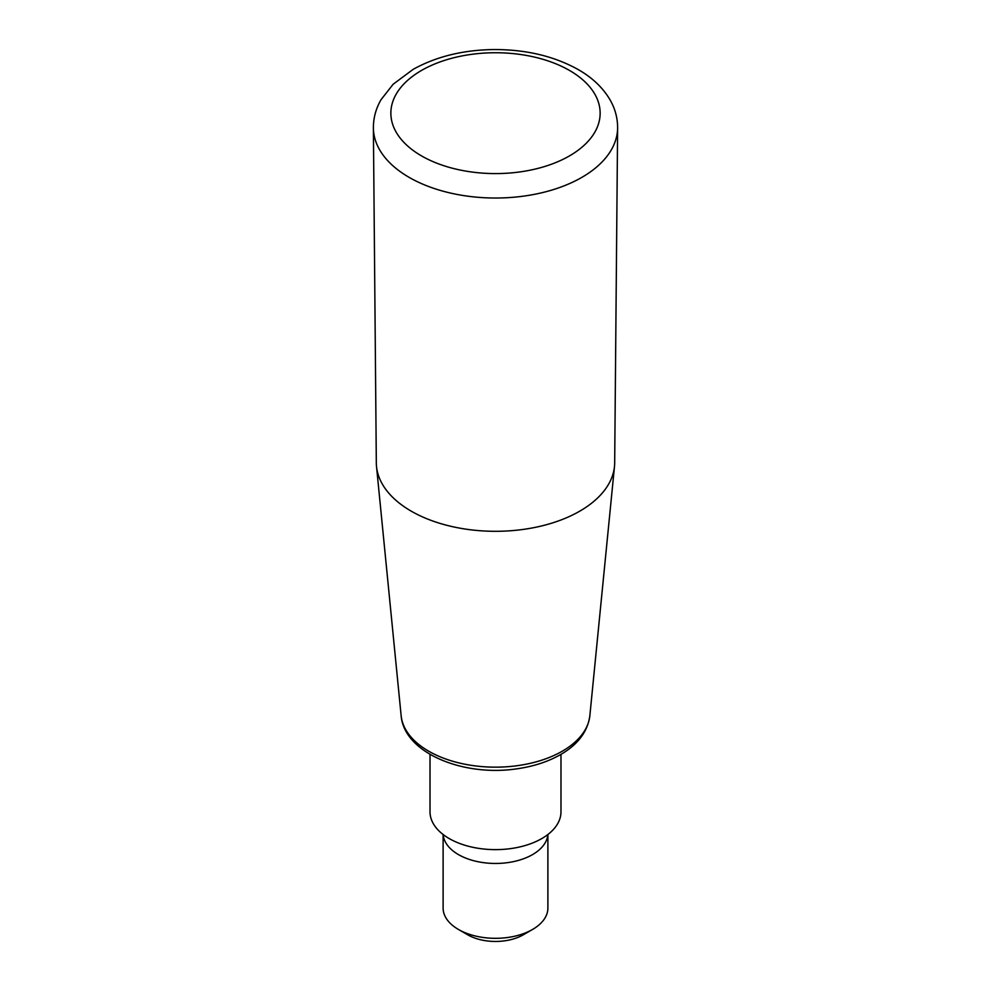 <?xml version="1.0" encoding="UTF-8"?>
<svg xmlns="http://www.w3.org/2000/svg" width="991" height="991" viewBox="0 0 991 991"><rect width="100%" height="100%" fill="white"/><g stroke="black" fill="none" stroke-linecap="round" stroke-linejoin="round"><path stroke-width="1.49" d="M560.98 754.349L560.98 811.827A65.48 37.807 180 0 1 495.5 849.634A65.48 37.807 180 0 1 430.02 811.827L430.02 754.349M547.837 834.546A52.387 30.25 180 0 1 495.5 863.458A52.387 30.25 180 0 1 443.163 834.546M443.113 834.509L443.113 908.066A52.387 30.25 0 0 0 458.449 929.459L467.715 934.81A39.293 22.682 0 0 0 523.285 934.81L532.539 929.459A52.387 30.25 0 0 0 532.551 929.459A52.387 30.25 0 0 0 547.887 908.066L547.887 834.509M458.449 929.459A52.387 30.25 0 0 0 532.539 929.459L523.285 934.81M373.384 127.876L376.32 462.847A119.18 68.813 0 0 0 376.506 466.414A119.18 68.813 0 0 0 411.228 511.158A119.18 68.813 0 0 0 537.952 526.791A119.18 68.813 0 0 0 614.494 466.414A119.18 68.813 0 0 0 614.68 462.847L617.616 127.876A122.116 70.497 180 0 1 541.941 192.725A122.116 70.497 180 0 1 409.147 177.377A122.116 70.497 180 0 1 373.384 127.876C373.372 117.954 375.923 108.576 381.015 99.719L393.142 84.247L413.111 69.382C436.077 56.623 462.859 50.021 493.444 49.55C525.8 49.414 554.08 56.103 578.298 69.618C592.246 77.595 602.776 87.592 609.923 99.62C615.064 108.49 617.628 117.917 617.616 127.876M421.497 155.884A104.65 60.426 0 0 0 596.582 128.805A104.65 60.426 0 0 0 468.409 54.802A104.65 60.426 0 0 0 421.497 155.884M614.494 466.414L589.856 715.7A94.504 54.567 180 0 1 529.169 763.578A94.504 54.567 180 0 1 428.669 751.178A94.504 54.567 180 0 1 401.144 715.7L376.506 466.414M589.856 715.7C587.725 731.346 578.249 744.142 561.426 754.089C548.803 761.472 534.013 766.377 517.042 768.793C463.59 776.994 404.093 753.123 401.144 715.7"/></g></svg>
